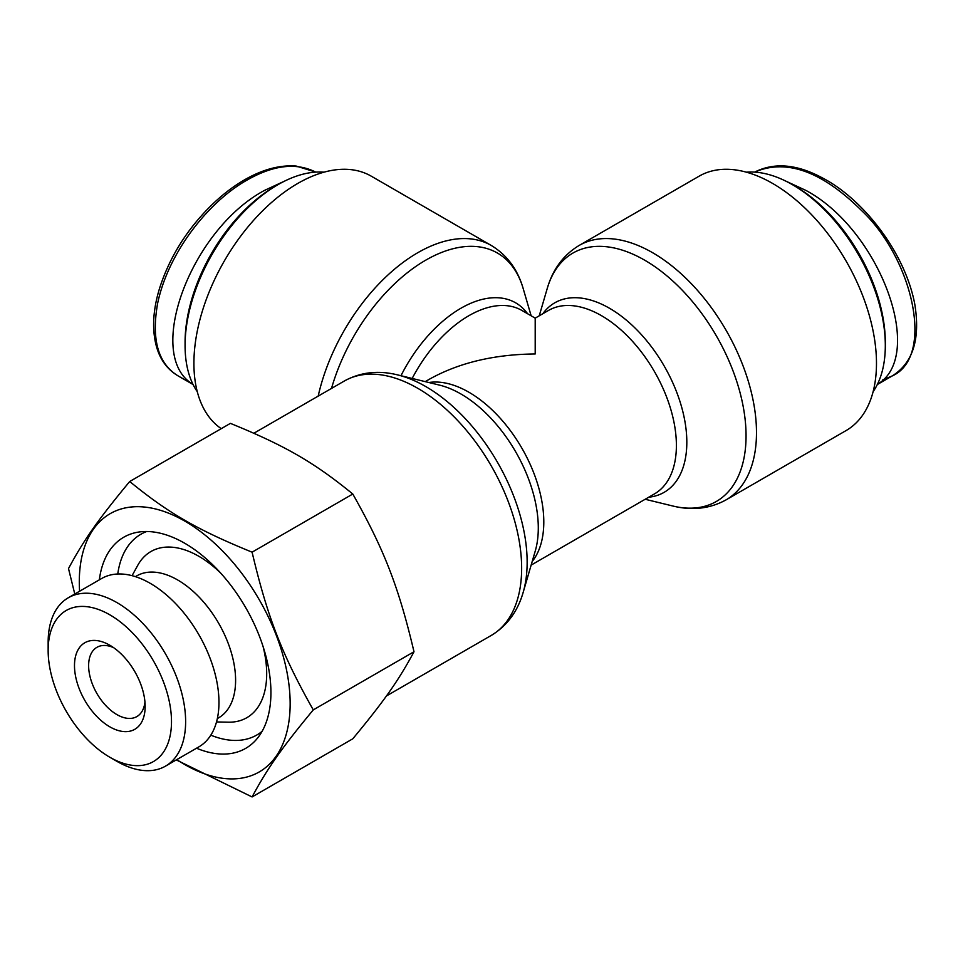 <?xml version="1.0" encoding="UTF-8"?>
<svg xmlns="http://www.w3.org/2000/svg" width="963" height="963" viewBox="0 0 963 963"><rect width="100%" height="100%" fill="white"/><g stroke="black" fill="none" stroke-linecap="round" stroke-linejoin="round"><path stroke-width="1.44" d="M277.994 184.655L275.165 186.292A127.405 73.561 120 0 0 185.077 342.334L185.077 345.597A131.401 75.872 -60 0 1 277.994 184.655A131.401 75.872 -60 0 1 324.025 172.172M197.283 391.7A131.401 75.872 -60 0 1 185.077 345.597M192.973 384.321C144.089 355.648 190.53 229.844 264.572 190.373L284.964 180.936M885.31 345.597L885.31 342.334A127.405 73.561 -120 0 0 795.221 186.292L792.393 184.655A131.401 75.872 60 0 1 885.31 345.597A131.401 75.872 60 0 1 873.116 391.7M746.361 172.172A131.401 75.872 60 0 1 792.393 184.655M785.423 180.936L805.826 190.373C879.857 229.844 926.298 355.648 877.413 384.321M221.249 428.655A146.894 84.804 -60 0 1 193.912 363.34A146.894 84.804 -60 0 1 258.024 215.519A146.894 84.804 -60 0 1 371.224 176.157L491.214 245.433A146.894 84.804 120 0 0 318.175 396.13M531.143 565.1L654.455 493.911A105.918 61.151 60 0 0 654.455 371.598A105.918 61.151 60 0 0 548.525 310.435L535.199 318.139L535.199 353.963C494.103 354.348 458.797 362.786 429.269 379.29L425.213 381.637M699.162 176.157A146.894 84.804 60 0 1 846.056 260.973A146.894 84.804 60 0 1 846.056 430.593L726.066 499.869A146.894 84.804 -120 0 0 726.066 330.249A146.894 84.804 -120 0 0 579.172 245.433L699.162 176.157M262.092 731.35A115.921 66.929 60 0 1 210.813 735.166M117.763 574.008A115.921 66.929 60 0 1 146.713 531.504M99.333 579.846A121.916 70.383 60 0 1 138.082 532.154A121.916 70.383 60 0 1 184.727 543.252A121.916 70.383 60 0 1 260.395 638.794A121.916 70.383 60 0 1 257.217 738.501A121.916 70.383 60 0 1 196.536 748.215M132.063 575.669L137.745 565.341A95.927 55.385 60 0 1 198.859 556.301A95.927 55.385 60 0 1 220.587 572.985M263.116 646.63A95.927 55.385 60 0 1 228.303 722.19L216.519 721.949M217.349 718.579L218.625 717.832A81.939 47.307 -120 0 0 235.598 680.323A81.939 47.307 -120 0 0 177.661 579.967A81.939 47.307 -120 0 0 136.686 575.91L135.41 576.644M144.956 702.015A39.977 23.076 60 0 1 136.878 716.568A39.977 23.076 60 0 1 96.902 693.492A39.977 23.076 60 0 1 96.902 647.341A39.977 23.076 60 0 1 113.55 647.618M109.818 645.234L109.818 645.234A49.968 28.842 -120 0 0 74.488 665.638A49.968 28.842 -120 0 0 109.818 726.824A49.968 28.842 -120 0 0 145.148 706.433A49.968 28.842 -120 0 0 109.818 645.234L109.818 645.234M171.498 721.636A87.212 50.353 60 0 1 109.818 757.243A87.212 50.353 60 0 1 48.15 650.422A87.212 50.353 60 0 1 109.818 614.815A87.212 50.353 60 0 1 171.498 721.636M74.777 594.015L68.505 568.567C83.865 539.918 98.262 519.442 129.704 481.512C168.453 513.171 197.246 529.794 252.089 552.172C267.449 617.114 281.846 654.226 313.276 709.887C281.846 747.818 267.449 768.293 252.089 796.943L176.277 759.915M176.795 759.614A149.096 86.08 -120 0 0 290.152 703.664A149.096 86.08 -120 0 0 180.755 518.852A149.096 86.08 -120 0 0 79.592 591.234M252.089 796.943L352.795 738.802C384.237 700.871 398.634 680.384 413.994 651.746L313.276 709.887M413.994 651.746C398.634 586.792 384.237 549.692 352.795 494.019L252.089 552.172M352.795 494.019C314.046 462.36 285.253 445.737 230.41 423.371L129.704 481.512M109.818 757.243L116.884 761.324A97.215 56.119 -120 0 0 165.492 766.139A97.215 56.119 -120 0 0 185.63 721.636A97.215 56.119 -120 0 0 143.198 623.807A97.215 56.119 -120 0 0 68.289 597.77A97.215 56.119 -120 0 0 48.15 642.273L48.15 650.422M68.289 597.77L101.621 578.522A97.215 56.119 60 0 1 176.53 604.559A97.215 56.119 60 0 1 218.962 702.388A97.215 56.119 60 0 1 198.823 746.891L165.492 766.139M315.635 172.064L296.147 166.057C279.764 164.829 262.514 169.452 244.397 179.912C226.1 190.566 209.115 205.661 193.443 225.21C178.576 243.952 167.442 264.476 160.063 286.769C155.549 300.841 153.406 314.191 153.623 326.818C154.441 350.351 162.591 366.698 178.059 375.859C158.04 363.605 151.239 339.409 157.655 303.249C168.393 252.137 208.658 201.664 246.901 180.165C273.396 165.01 296.303 162.314 315.635 172.064L315.708 172.1M754.679 172.1L754.727 172.076C786.229 158.51 821.704 171.197 861.151 210.151C913.068 258.505 935.025 356.755 892.292 375.907L882.698 379.94M331.501 388.426A143.415 82.794 -60 0 1 430.666 257.458A143.415 82.794 -60 0 1 523.174 288.527C517.613 269.315 506.959 254.954 491.214 245.433M527.592 313.745A109.409 63.173 120 0 0 400.981 375.714M397.611 374.896L439.465 385.104A109.409 63.173 60 0 1 538.293 527.989A109.409 63.173 60 0 1 535.259 551.017L523.174 592.365A143.415 82.794 -120 0 0 527.146 562.187A143.415 82.794 -120 0 0 397.611 374.896C378.206 370.105 360.439 372.151 344.321 381.023A146.894 84.804 60 0 1 457.521 420.386A146.894 84.804 60 0 1 521.645 568.206A146.894 84.804 60 0 1 491.214 635.46L386.428 695.96M532.19 561.513A105.918 61.151 -120 0 0 521.862 448.144A105.918 61.151 -120 0 0 428.848 382.516M412.176 378.447A105.918 61.151 -60 0 1 521.862 310.435L535.199 318.139M648.725 497.209A109.409 63.173 -120 0 0 664.169 365.988A109.409 63.173 -120 0 0 542.807 313.745M539.244 315.792L547.225 288.527A143.415 82.794 60 0 1 716.352 335.858A143.415 82.794 60 0 1 672.776 505.996C692.18 510.787 709.948 508.741 726.066 499.869M193.082 384.538L178.107 375.895M754.727 172.076C774.3 162.229 796.786 164.131 822.185 177.806C861.632 198.053 904.257 250.452 914.645 303.417C920.58 338.699 913.093 362.882 892.183 375.967M877.305 384.538L892.292 375.895M531.143 315.792L523.174 288.527M523.174 592.365C517.613 611.577 506.959 625.938 491.214 635.46M344.321 381.023L253.895 433.23M547.225 288.527C552.774 269.315 563.427 254.954 579.172 245.433M645.174 499.267L672.776 505.996"/></g></svg>

